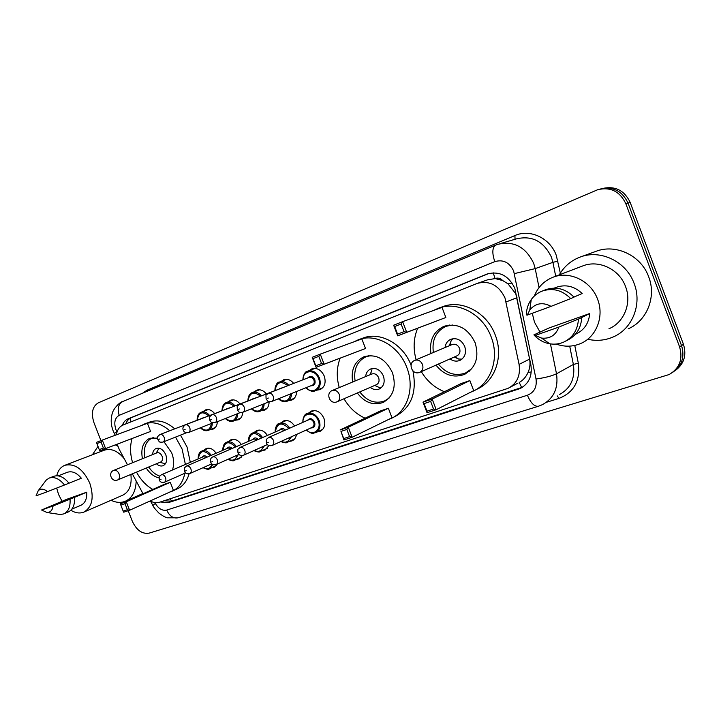 <?xml version="1.0" encoding="UTF-8"?>
<svg xmlns="http://www.w3.org/2000/svg" width="721" height="721" viewBox="0 0 721 721"><rect width="100%" height="100%" fill="white"/><g stroke="black" fill="none" stroke-linecap="round" stroke-linejoin="round"><path stroke-width="1.08" d="M308.786 412.944L311.427 411.051C316.744 409.663 320.917 412.097 323.954 418.36C325.811 424.525 324.522 428.86 320.088 431.356L317.249 431.915M296.466 434.475C295.961 437.629 294.483 439.774 292.023 440.892L289.274 441.405M268.924 445.551L265.058 450.048L262.39 450.535M242.409 455.573L239.12 458.862L236.533 459.313M217.363 464.045L214.164 467.334L211.659 467.758M217.327 421.722C217.165 425.444 215.759 427.904 213.101 429.112L210.442 429.482M281.992 387.97L239.552 404.229C241.508 403.76 243.058 404.724 244.194 407.113C244.951 409.618 244.455 411.34 242.725 412.295C242.508 416.071 241.03 418.577 238.281 419.811L235.542 420.217M309.282 370.585L311.914 368.837C317.204 367.53 321.323 369.954 324.27 376.101C326.18 382.554 324.774 387.06 320.052 389.619L316.988 390.124M296.583 391.503C296.493 395.775 294.871 398.641 291.699 400.092L288.751 400.552M269.113 401.75C269.068 405.941 267.518 408.744 264.463 410.141L261.624 410.573M521.707 387.574L519.237 382.454C523.113 380.264 526.033 376.948 528.015 372.505C529.935 368.242 530.467 363.781 529.611 359.094L515.803 293.789L508.044 283.867L502.726 280.568C500.437 278.243 497.869 277.558 495.021 278.531L493.236 272.808M150.211 500.933C153.42 502.744 156.475 503.204 159.395 502.303L508.089 388.349C517.038 383.599 520.697 375.614 519.066 364.393L504.997 297.935C498.788 285.155 489.541 280.307 477.275 283.389L123.003 425.057C119.398 426.643 117.19 429.905 116.396 434.835M495.021 278.531L502.726 280.568M494.669 278.666L487.666 279.811L477.969 283.155M132.331 473.841L143.037 493.75M117.153 444.208L119.235 449.363L127.482 464.775M281.037 422.794L283.56 420.974C287.76 419.703 291.437 421.379 294.601 426.012M254.369 432.267L256.784 430.509C260.786 429.301 264.328 430.942 267.41 435.43M228.71 441.378L231.026 439.684C234.848 438.53 238.263 440.134 241.265 444.496M204.016 450.147L206.242 448.516C209.892 447.417 213.182 448.985 216.102 453.23M281.199 381.418L283.723 379.715C287.337 378.588 290.662 379.823 293.708 383.41M254.216 391.818L256.64 390.178C260.11 389.097 263.327 390.322 266.283 393.837M228.278 401.822L230.612 400.227C233.946 399.2 237.056 400.407 239.931 403.868M203.322 411.448L205.557 409.898C208.775 408.915 211.776 410.114 214.57 413.512M160.341 501.996L168.173 502.69L519.994 388.61C528.835 383.878 532.468 376.001 530.872 364.961L514.803 288.274C508.684 275.674 499.527 270.898 487.333 273.935L128.14 418.802C125.454 419.937 123.525 422.118 122.345 425.354M100.931 440.612L93.955 422.659C90.927 413.061 92.405 406.437 98.38 402.787L597.763 189.686C610.552 186.721 619.898 191.389 625.81 203.673L679.579 346.855C683.093 359.031 679.633 368.26 669.178 374.532L149.058 533.152C142.1 534.225 136.494 530.205 132.249 521.112L128.203 510.72M602.801 188.415C615.337 185.775 624.458 190.443 630.172 202.421L683.463 344.35L681.534 345.593C684.914 356.832 682.003 365.718 672.819 372.243C682.003 365.718 684.914 356.832 681.534 345.593L628 203.043L681.534 345.593L679.579 346.855M600.53 188.974C613.102 186.315 622.259 191.011 628 203.043C622.259 191.011 613.102 186.315 600.53 188.974M125.715 423.975C126.905 420.839 128.816 418.721 131.447 417.612L489.135 273.385M522.473 387.249L171.355 501.212L164.091 500.771M683.463 344.35C686.825 355.534 683.932 364.375 674.775 370.882M559.271 274.863C564.047 266.563 570.897 260.669 579.819 257.19C600.025 248.997 626.297 261.29 634.138 283.488C642.348 304.217 632.308 328.965 613.256 336.932C605.298 340.375 597.051 341.204 588.516 339.42M580.675 256.883L595.654 251.467C615.464 243.446 641.095 255.315 648.693 276.846C656.651 296.953 646.782 321.034 628.117 328.866M540.083 332.165L534.468 322.161L532.278 313.265M534.342 296.016C537.911 287.102 544.076 280.866 552.818 277.315C569.383 270.474 591.067 280.829 597.619 299.305C604.468 316.573 596.312 337.122 580.594 343.556C572.618 346.873 564.471 347.044 556.152 344.052M552.818 277.315L582.622 265.986C598.61 259.398 619.375 269.113 625.558 286.607C632.038 302.955 624.089 322.521 608.948 328.749M535.036 335.499L558.892 327.064C555.828 335.22 550.069 338.906 541.606 338.104L533.9 334.868L549.123 327.947L589.715 313.527C588.832 323.269 584.217 330.119 575.872 334.075L575.34 334.337M589.715 313.527L581.739 317.519C581.036 328.434 576.07 336.103 566.823 340.528L566.084 340.898M581.739 317.519L578.449 319.079C577.755 330.065 572.762 337.77 563.489 342.214C559.117 344.043 554.566 344.575 549.808 343.8C543.769 342.718 538.569 339.852 534.207 335.202M578.449 319.079L558.892 327.064M573.979 297.052L582.171 293.528C574.376 286.174 565.742 284.11 556.27 287.319L554.242 288.121M527.312 315.095L529.791 309.931C535.64 303.09 542.733 301.901 551.06 306.362L527.312 315.095L526.339 314.906C526.438 309.183 528.069 304.064 531.251 299.548C534.063 295.682 537.668 292.879 542.066 291.131C552.628 287.607 562.173 290.085 570.699 298.575L574.042 297.133C565.561 288.697 556.062 286.246 545.536 289.752L542.066 291.131M551.06 306.362L570.699 298.575M416.143 359.779C413.043 348.703 413.548 338.194 417.666 328.244M433.429 310.508L437.998 308.399C457.213 300.576 482.926 313.95 491.19 336.977C499.833 358.697 490.704 384.023 472.363 391.503L470.624 392.206M438.701 308.146L442.361 306.822C461.512 299.026 487.099 312.292 495.309 335.175C503.898 356.751 494.786 381.941 476.509 389.394M430.942 353.515C429.139 340.474 433.51 331.399 444.046 326.271C457.646 322.711 468.019 328.217 475.157 342.79C479.393 357.562 475.68 368.152 464.018 374.569C453.293 378.174 443.956 375.028 435.989 365.123M445.857 317.492L442.018 307.398L402.642 321.656L406.716 332.336L445.857 317.492L397.695 335.824L393.639 325.207L402.642 321.656L401.11 323.99L394.675 326.523L397.577 334.12L404.021 331.624L401.11 323.99M444.37 391.71C434.727 387.79 427.039 381.103 421.298 371.639M430.644 401.408L424.092 403.598L426.985 411.168L433.546 409.014L430.644 401.408L432.167 399.055L436.223 409.708L473.688 390.647L469.858 380.58L460.98 383.599L423.002 402.138L432.167 399.055L469.858 380.58M404.021 331.624L406.716 332.336L397.695 335.824L397.577 334.12M433.546 409.014L436.223 409.708L427.039 412.718L423.002 402.138L424.092 403.598M426.985 411.168L427.039 412.718M394.675 326.523L393.639 325.207M433.375 352.479C431.717 339.942 435.962 331.209 446.11 326.289L452.896 324.973M450.003 358.914C453.167 361.194 456.411 361.708 459.737 360.473C464.937 357.643 466.595 352.975 464.721 346.45C461.566 340.015 456.979 337.608 450.949 339.221C447.552 340.727 445.587 343.493 445.064 347.531M471.867 368.62L465.442 373.036C455.131 376.515 446.119 373.523 438.404 364.051M420.037 372.198L456.898 355.859C459.683 354.353 460.575 351.857 459.565 348.369C457.88 344.926 455.429 343.647 452.202 344.512L414.836 360.329C407.401 363.024 412.115 375.389 419.451 372.442L419.793 372.306C422.659 370.747 423.56 368.134 422.488 364.456C420.758 360.888 418.252 359.491 414.972 360.275L414.836 360.329M453.085 338.672L451.058 340.853L449.345 345.72M454.257 357.03L458.574 359.031L461.972 359.121M92.405 454.753L98.002 446.389M115.369 444.893L117.793 446.164M62.033 501.257L58.545 494.435L56.68 488.054M56.716 475.752C58.05 470.462 60.744 466.983 64.791 465.315C74.804 463.098 83.131 469.038 89.774 483.133C94.316 497.481 92.315 507.142 83.771 512.135C79.752 513.676 75.453 513.055 70.865 510.261M64.791 465.315L104.374 450.174C111.223 448.065 117.847 450.931 124.264 458.763M41.584 510.008L53.102 505.935C52.462 510.216 50.461 512.415 47.099 512.532L41.584 510.008L66.692 499.32L86.772 492.182C87.061 498.905 85.069 503.285 80.815 505.322L71.866 509.134M86.772 492.182L74.479 497.355C74.966 504.862 72.875 509.747 68.207 512.009L63.772 513.902L60.348 514.515L57.896 514.145M74.479 497.355L70.027 499.211C70.532 506.746 68.441 511.649 63.772 513.902M70.027 499.211L53.102 505.935M44.648 482.196L46.333 479.961L49.235 478.059C54.408 476.473 59.492 478.78 64.484 485.008L81.338 478.221C76.759 472.778 72.118 470.795 67.413 472.273L58.212 475.86M130.88 474.445C132.042 484.981 129.293 491.911 122.624 495.255L84.168 511.964M136.188 481.051C135.791 491.325 132.159 498.067 125.301 501.266C120.876 503.024 116.126 502.69 111.061 500.275M36.05 495.859L38.24 490.686C40.863 488.405 43.954 488.721 47.523 491.632L36.05 495.859M47.523 491.632L64.484 485.008M49.235 478.059L53.733 476.311C58.906 474.724 63.98 477.023 68.955 483.214M339.258 387.583C336.337 377.191 336.635 367.395 340.15 358.184M353.948 341.826L358.184 339.834C375.452 332.751 398.956 345.756 406.842 367.557C415.107 388.222 407.185 412.033 390.575 418.685L388.61 419.451M358.184 339.834L362.807 338.149C379.868 331.164 403.03 343.737 411.051 365.114M352.614 382.013C350.821 369.765 354.633 361.338 364.042 356.724C376.281 353.605 385.753 358.95 392.467 372.766C396.577 386.798 393.378 396.721 382.86 402.552C373.163 405.725 364.646 402.543 357.292 392.999M365.511 348.495L361.852 338.933L320.259 354.137L324.126 364.222L365.511 348.495L316.068 367.331L312.22 357.31L320.259 354.137L318.799 356.354L313.049 358.607L315.807 365.781L321.557 363.555L318.799 356.354M365.078 418.189C356.327 414.26 349.306 407.78 344.016 398.758M346.828 429.455L340.979 431.41L343.728 438.557L349.586 436.638L346.828 429.455L348.288 427.229L352.136 437.277L392.008 417.783L388.367 408.248L380.391 410.961L340.105 429.977L348.288 427.229L388.367 408.248M412.962 370.964C417.126 392.738 411.141 407.924 395 416.522L393.008 417.495M321.557 363.555L324.126 364.222L316.068 367.331L315.807 365.781M349.586 436.638L352.136 437.277L343.935 439.972L340.979 431.41M343.728 438.557L343.935 439.972M313.049 358.607L312.22 357.31M355.092 380.976C353.434 369.197 357.138 361.095 366.205 356.661L371.018 355.588M370.224 387.384C373.127 389.619 376.092 390.178 379.102 389.079C383.779 386.51 385.212 382.13 383.392 375.938C380.436 369.837 376.245 367.494 370.819 368.909C367.782 370.261 366.052 372.82 365.628 376.587M389.106 398.055L384.428 401.029C375.1 404.093 366.872 401.056 359.752 391.927M336.86 401.858L376.353 384.726C378.858 383.356 379.625 381.012 378.651 377.705C377.065 374.451 374.83 373.199 371.928 373.956L332.363 390.467C325.306 393.008 329.758 404.706 336.716 401.912L337.022 401.795C339.591 400.389 340.348 397.947 339.321 394.459C337.698 391.088 335.418 389.737 332.471 390.421L332.363 390.467M370.369 374.605L371.946 369.729L370.17 374.695M374.74 385.42L379.255 387.538L381.355 387.637M132.61 462.693C130.077 454.005 129.897 445.948 132.078 438.521M141.388 425.543L144.633 423.93C152.798 421.163 161.162 423.434 169.732 430.725M175.518 437.097L182.098 449.03L185.396 464.441M144.633 423.93L149.689 422.055C157.836 419.289 166.181 421.533 174.725 428.788M180.493 435.124L187.036 446.993L190.317 462.323M163.964 441.694L171.697 452.806C174.004 459.07 174.248 464.811 172.418 470.029M159.035 477.933C154.051 476.752 149.788 473.445 146.255 468.028M150.563 431.446L147.408 423.308L102.292 440.071L105.608 448.588L150.563 431.446L99.84 450.814L105.608 448.588L103.382 448.038L101.012 441.964L96.902 443.577L99.264 449.634L103.382 448.038M184.819 473.273C182.972 482.286 178.7 488.297 171.986 491.298L169.832 492.046M152.798 489.433C146.174 485.666 140.73 479.889 136.494 472.102M142.416 458.709C140.622 448.48 143.109 441.658 149.851 438.251L157.538 438.107M125.021 503.673L120.831 505.07L123.183 511.117L127.383 509.738L125.021 503.673L126.292 501.771L129.591 510.261L173.437 490.415L170.282 482.295L164.478 484.269L120.434 503.745L126.292 501.771L170.282 482.295M189.109 473.814C186.901 481.376 182.837 486.459 176.888 489.072L172.887 490.893M96.902 443.577L96.542 442.343L102.292 440.071L101.012 441.964M127.383 509.738L129.591 510.261L123.724 512.189L123.183 511.117M120.831 505.07L120.434 503.745M99.264 449.634L99.84 450.814M144.912 457.7C143.245 447.849 145.66 441.288 152.167 438.017L153.834 437.53M156.43 463.783C158.701 465.829 160.945 466.46 163.171 465.676C166.587 463.729 167.47 460.115 165.821 454.825C163.361 449.634 160.143 447.507 156.178 448.435C153.988 449.417 152.807 451.463 152.627 454.563M159.711 476.103C155.439 474.661 151.78 471.624 148.742 466.992M117.649 479.952L160.675 462.017C162.495 460.98 162.973 459.043 162.09 456.222C160.774 453.446 159.062 452.31 156.935 452.815L113.837 470.308C107.654 472.516 111.413 482.448 117.496 480.015L117.739 479.925C119.578 478.87 120.028 476.869 119.1 473.922C117.757 471.056 116.018 469.849 113.891 470.29L113.837 470.308M158.935 448.201L158.124 449.742M163.829 463.378L165.388 463.855M517.002 297.674L506.16 301.91M528.015 372.505L531.287 371.91M171.589 501.14L170.174 498.788M508.044 283.867L512.09 283.047M131.015 421.857L130.186 418.243M529.611 359.094L519.066 364.393M488.856 273.457L486.702 274.178M154.898 502.636L155.312 503.402C158.53 508.756 162.333 510.982 166.713 510.08L527.402 395.234C534.207 392.449 537.073 387.042 536.018 379.03L513.64 270.97C509.414 262.345 503.132 259.236 494.786 261.633L119.199 415.323C114.837 417.901 113.729 422.623 115.883 429.509L117.063 431.969M496.039 244.987L497.616 244.392C513.703 240.553 525.726 246.87 533.675 263.336L535.198 268.609L552.917 262.345L551.457 257.226C543.733 241.265 531.99 235.163 516.218 238.93L499.896 243.725M114.639 434.042L113.08 430.671C110.944 425.048 110.637 419.424 112.143 413.809C113.476 407.816 121.092 401.264 122.75 401.525L495.697 245.113C492.236 247.474 491.929 252.981 494.786 261.633M115.288 435.241L114.405 433.591L116.748 431.383M142.578 393.206L147.012 390.187L514.92 235.551L515.037 239.282M514.92 235.551C530.097 228.692 550.123 238.029 556.288 255.387L560.325 273.106M574.772 345.44L578.323 363.195C580.459 380.688 574.024 392.413 559.009 398.389L546.383 402.309M625.81 203.673L630.172 202.421M550.447 343.899L556.504 373.793L573.384 364.456L569.707 346.143M536.018 379.03C545.067 377.714 551.889 375.974 556.504 373.793C558.541 388.087 553.836 398.38 542.39 404.67L538.389 406.265C534.405 406.734 530.746 403.057 527.402 395.234M559.451 394.549C570.681 388.367 575.322 378.336 573.384 364.456L578.323 363.195M514.406 273.61L535.198 268.609L539.047 287.607M555.702 276.215L552.917 262.345L557.937 261.137M557.225 395.874L559.009 398.389M147.012 390.187L147.255 391.242M152.879 505.493L155.312 503.402M166.713 510.08C169.489 516.101 173.256 518.678 178.006 517.804L538.389 406.265M122.75 401.525C118.325 404.075 117.135 408.681 119.199 415.323M520.643 387.952L518.066 389.349M171.355 501.212L168.173 502.69M131.447 417.612L128.14 418.802M302.928 379.823C302.928 375.506 304.55 372.613 307.813 371.144C312.779 369.918 316.654 372.207 319.439 378.002C321.233 384.086 319.917 388.331 315.483 390.737C312.535 392.008 309.354 391.016 305.938 387.763M306.218 387.646C312.409 395.072 322.458 387.619 318.52 378.354C315.212 368.71 302.541 369.981 303.099 379.751M307.768 377.93C310.291 375.407 312.644 376.011 314.834 379.751C315.708 383.914 314.383 385.933 310.868 385.78M271.619 401.498L312.319 385.203C314.104 384.239 314.635 382.536 313.914 380.102C312.797 377.777 311.247 376.867 309.255 377.353L268.392 393.26C270.429 392.765 272.033 393.738 273.196 396.18C273.962 398.731 273.439 400.506 271.619 401.498C266.869 401.732 268.329 401.561 266.103 398.884C265.968 393.711 265.418 396.072 268.392 393.26M267.275 398.452L268.338 398.046L267.275 398.452M291.654 393.477C291.482 397.343 289.959 399.93 287.075 401.236C284.48 402.39 281.569 401.579 278.351 398.803M278.621 398.695C284.957 402.949 288.977 401.345 290.68 393.864M279.541 388.682L283.47 387.393M238.399 409.339L239.417 408.951L238.399 409.339M274.917 390.485C274.881 386.267 276.431 383.455 279.559 382.04C282.866 380.994 285.94 382.085 288.788 385.32M287.841 385.69C280.947 380.427 276.693 382.013 275.052 390.431M264.156 403.733C264.03 407.527 262.57 410.06 259.794 411.321C257.307 412.439 254.486 411.619 251.332 408.861M251.584 408.753C257.739 412.998 261.615 411.457 263.201 404.111M252.431 399.001L256.189 397.767M254.738 398.325L211.92 414.746C213.795 414.305 215.282 415.251 216.399 417.594C217.147 420.046 216.688 421.722 215.02 422.641C210.442 422.885 211.812 422.65 209.721 420.145C209.577 416.963 208.396 417.657 211.92 414.746M210.73 419.766L211.704 419.397L210.73 419.766M259.56 389.782L252.422 392.503C255.595 391.503 258.569 392.594 261.326 395.766M257.794 406.274L256.937 406.617M260.398 396.126C253.729 390.953 249.637 392.467 248.123 400.678M237.732 413.593C237.633 417.315 236.254 419.793 233.568 421.01C230.711 421.974 227.971 421.145 225.358 418.522M225.592 418.432C231.576 422.659 235.316 421.172 236.794 413.962M226.376 408.924L229.972 407.735M228.548 408.284L185.405 424.84C187.208 424.417 188.65 425.354 189.74 427.643C190.47 430.04 190.038 431.69 188.442 432.573C185.63 432.97 183.9 432.149 183.251 430.122C182.359 428.238 183.08 426.471 185.405 424.84M184.188 429.779L185.126 429.419L184.188 429.779M233.424 399.858L226.331 402.561C229.386 401.606 232.261 402.688 234.947 405.806M231.72 415.981L230.612 416.423M234.028 406.157C227.566 401.056 223.627 402.516 222.23 410.537M212.307 423.074C212.253 426.733 210.929 429.157 208.342 430.338C205.71 431.311 203.052 430.473 200.366 427.823M200.591 427.733C206.413 431.951 210.018 430.518 211.397 423.443M201.312 418.468L204.764 417.324M203.358 417.865L159.945 434.529C161.675 434.123 163.072 435.051 164.136 437.296C164.866 439.648 164.46 441.252 162.928 442.108C158.386 442.297 159.909 442.135 157.836 439.702C157.728 436.584 156.475 437.449 159.945 434.529M158.701 439.386L159.602 439.044L158.701 439.386M208.27 409.555L201.24 412.241C204.178 411.321 206.954 412.394 209.568 415.458M206.603 425.345L205.341 425.85M208.666 415.801C202.394 410.781 198.617 412.187 197.32 420.019M302.883 422.362C302.685 418.036 304.181 415.098 307.389 413.548C312.382 412.25 316.312 414.548 319.178 420.451C320.926 426.264 319.718 430.338 315.546 432.69C313.202 432.474 314.077 435.682 306.191 430.077M306.452 429.95C312.68 436.836 322.053 429.707 318.258 420.803C314.897 411.015 302.009 412.394 303.036 422.29M307.525 420.316C309.976 417.675 312.346 418.261 314.617 422.073C315.492 426.03 314.257 427.986 310.922 427.932M312.256 427.328C313.932 426.39 314.419 424.75 313.716 422.425C312.563 420.064 310.994 419.144 308.985 419.667L268.591 437.485C270.636 436.962 272.259 437.944 273.457 440.423C274.205 442.865 273.728 444.569 272.015 445.533L312.256 427.328M268.654 442.306L267.599 442.667L268.654 442.306M275.17 432.032C274.962 427.814 276.386 424.957 279.46 423.479C283.362 422.29 286.805 423.84 289.788 428.139M288.896 428.526C281.686 421.596 277.161 422.74 275.296 431.978M243.428 455.293C240.544 455.87 238.723 455.05 237.975 452.824C237.813 447.948 237.227 450.246 240.084 447.408C242.04 446.912 243.608 447.876 244.78 450.31C245.51 452.698 245.059 454.365 243.428 455.293L267.41 444.524M240.057 452.148L239.048 452.5L240.057 452.148M284.471 430.482L280.992 429.482L240.084 447.408M291.518 436.71L287.436 442.243C286.859 443.235 284.651 443 280.793 441.567M279.613 430.086C281.19 427.959 283.119 427.95 285.39 430.077M281.154 441.396C285.687 443.226 288.788 441.829 290.455 437.187M248.412 441.387C248.466 436.782 249.872 433.997 252.62 433.015C256.343 431.879 259.65 433.393 262.552 437.566M261.678 437.944C254.702 431.212 250.358 432.321 248.646 441.288M216.012 464.639C213.164 465.189 211.388 464.387 210.676 462.233C210.036 459.601 210.721 457.835 212.74 456.916C214.624 456.447 216.138 457.402 217.273 459.782C218.003 462.125 217.58 463.747 216.012 464.639L239.011 454.392M212.641 461.593L211.668 461.927L212.641 461.593M257.37 439.828L254.098 438.909L212.74 456.916M264.355 445.893L260.416 451.427C259.848 452.418 257.658 452.148 253.846 450.616M252.792 439.477C254.27 437.44 256.099 437.422 258.289 439.431M254.18 450.463C258.695 452.437 261.741 451.067 263.327 446.362M222.789 450.337C222.834 445.821 224.177 443.1 226.818 442.189C230.369 441.108 233.55 442.586 236.38 446.632M235.515 447.002C228.755 440.45 224.582 441.531 223.005 450.246M189.704 473.616C186.91 474.166 185.171 473.373 184.477 471.255C184.306 466.631 183.756 468.74 186.505 466.045C188.316 465.604 189.776 466.55 190.885 468.875C191.606 471.173 191.209 472.76 189.704 473.616L211.776 463.846M186.324 470.651L185.396 470.975L186.324 470.651M231.324 448.832L228.242 447.975L186.505 466.045M238.227 454.744L234.442 460.25C233.829 461.242 231.666 460.935 227.953 459.322M227.007 448.516C228.386 446.56 230.125 446.533 232.234 448.435M228.26 459.187C232.739 461.278 235.731 459.944 237.227 455.194M198.131 458.953C198.167 454.518 199.447 451.869 201.988 451.013C205.377 449.985 208.45 451.436 211.199 455.357M210.343 455.726C203.791 449.345 199.789 450.391 198.329 458.862M164.424 482.241C161.666 482.764 159.954 481.988 159.305 479.925C159.152 475.355 158.593 477.482 161.306 474.815C163.036 474.4 164.451 475.328 165.542 477.608C166.245 479.862 165.875 481.412 164.424 482.241L185.63 472.913M161.053 479.357L160.161 479.663L161.053 479.357M206.269 457.493L203.358 456.699L161.306 474.815M212.83 464.567L209.451 468.74C208.865 469.741 206.738 469.398 203.052 467.713M202.186 457.204C203.475 455.33 205.143 455.293 207.17 457.105M203.331 467.587C207.612 469.75 210.514 468.578 212.037 464.072M517.912 383.112L510.351 387.15M488.207 273.638L487.333 273.935M150.545 501.122L152.762 505.268C153.122 506.584 155.177 509.197 158.935 513.109C165.731 517.984 164.649 516.642 167.407 517.813L178.006 517.804M522.392 387.303L519.994 388.61M541.606 338.104L549.808 343.8M529.791 309.931L531.251 299.548M464.018 374.569L465.577 373.829M446.11 326.289L449.354 325.018M459.737 360.473L460.25 360.239M466.938 372.333L469.461 371.135M450.183 345.368L451.058 340.853M454.978 356.706L458.574 359.031M47.099 512.532L60.348 514.515M125.86 501.014L142.884 493.497M38.24 490.686L46.333 479.961M382.86 402.552L383.933 402.057M366.205 356.661L368.837 355.633M385.456 400.552L387.592 399.569M374.875 385.365L379.255 387.538M152.167 438.017L153.402 437.539M156.169 453.121L159.008 448.219M159.945 462.314L165.424 463.81M315.483 390.737L322.729 387.772M302.82 379.859C303.586 374.199 305.244 371.297 307.813 371.144L315.068 368.377M269.293 401.678L242.725 412.295C238.02 412.511 239.516 412.358 237.317 409.735C237.2 404.607 236.641 407.014 239.552 404.229M287.075 401.236L294.258 398.307M274.8 390.53C275.566 384.888 277.152 382.058 279.559 382.04L286.76 379.291M215.02 422.641L240.499 412.484M259.794 411.321L266.923 408.419M252.422 392.503C249.619 393.441 248.105 396.199 247.88 400.777M188.442 432.573L212.893 422.839M233.568 421.01L240.634 418.144M226.331 402.561C223.654 403.436 222.203 406.13 222.005 410.628M162.928 442.108L186.406 432.78M208.342 430.338L215.354 427.499M201.24 412.241C198.518 413.25 197.139 415.873 197.103 420.1M314.347 410.537L307.389 413.548C304.821 413.755 303.289 416.711 302.775 422.407M268.591 437.485C265.679 440.36 266.265 438.116 266.446 443.018C267.239 445.29 269.095 446.128 272.015 445.533M315.933 432.519L322.765 429.365M286.39 420.496L279.46 423.479C277.071 423.515 275.602 426.381 275.052 432.086M287.769 442.09L294.583 438.981M252.62 433.015L259.515 430.067M260.714 451.292L267.5 448.219M226.818 442.189L233.676 439.269M234.713 460.133L241.454 457.096M201.988 451.013L208.793 448.12M209.685 468.641L216.399 465.64"/></g></svg>

